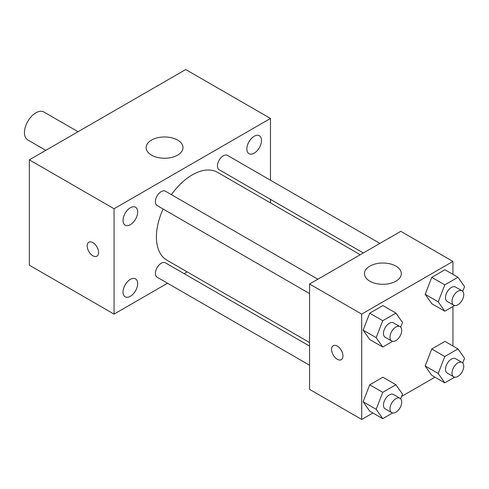 <?xml version="1.0" encoding="UTF-8"?>
<svg xmlns="http://www.w3.org/2000/svg" width="489" height="489" viewBox="0 0 489 489"><rect width="100%" height="100%" fill="white"/><g stroke="black" fill="none" stroke-linecap="round" stroke-linejoin="round"><path stroke-width="0.73" d="M78.051 131.718L43.918 112.012A16.131 9.309 120 0 0 31.492 116.333A16.131 9.309 120 0 0 24.45 132.562A16.131 9.309 120 0 0 27.787 139.946L45.795 150.343M167.544 283.229L114.059 314.109L29.34 265.197L29.34 159.842L185.747 69.542L270.466 118.454L270.466 180.215M254.176 136.26A10.361 5.978 120 0 0 247.41 145.386A10.361 5.978 120 0 0 248.999 153.687A10.361 5.978 120 0 0 259.353 147.709A10.361 5.978 120 0 0 259.353 135.746A10.361 5.978 120 0 0 254.176 136.26M130.349 207.746A10.361 5.978 120 0 0 123.583 216.878A10.361 5.978 120 0 0 125.172 225.178A10.361 5.978 120 0 0 135.532 219.194A10.361 5.978 120 0 0 135.532 207.232A10.361 5.978 120 0 0 130.349 207.746M130.349 279.384A10.361 5.978 120 0 0 123.583 288.516A10.361 5.978 120 0 0 125.172 296.817A10.361 5.978 120 0 0 135.532 290.839A10.361 5.978 120 0 0 135.532 278.877A10.361 5.978 120 0 0 130.349 279.384M114.059 314.109L114.059 208.754L29.34 159.842M114.059 208.754L270.466 118.454M177.599 155.135A18.435 10.642 180 0 1 157.513 157.446A18.435 10.642 180 0 1 146.132 147.611A18.435 10.642 180 0 1 164.567 136.969A18.435 10.642 180 0 1 183.002 147.611A18.435 10.642 180 0 1 177.599 155.135M187.195 271.884L184.133 273.651M98.582 252.495A8.062 4.658 60 0 1 96.914 256.187A8.062 4.658 60 0 1 88.845 251.529A8.062 4.658 60 0 1 88.845 242.22A8.062 4.658 60 0 1 95.062 244.378A8.062 4.658 60 0 1 98.582 252.495M96.914 256.187A8.062 4.658 60 0 1 88.851 251.529A8.062 4.658 60 0 1 88.851 242.22M270.466 199.371L270.466 202.898M379.904 243.4L227.434 155.368A8.295 4.786 120 0 0 223.284 155.777A8.295 4.786 120 0 0 217.422 165.936A8.295 4.786 120 0 0 219.139 169.732L363.315 252.978M309.568 346.071L165.392 262.825A8.295 4.786 120 0 0 161.242 263.241A8.295 4.786 120 0 0 155.38 273.4A8.295 4.786 120 0 0 157.097 277.196L309.568 365.228M317.862 279.219L165.392 191.187A8.295 4.786 120 0 0 161.242 191.596A8.295 4.786 120 0 0 155.826 198.907A8.295 4.786 120 0 0 157.097 205.551L309.568 293.583M163.112 209.029A50.691 29.267 120 0 0 156.419 236.976A50.691 29.267 120 0 0 166.92 260.179L309.568 342.538M360.259 254.738L217.611 172.379A50.691 29.267 120 0 0 171.407 194.659M372.911 412.991L361.707 419.458L309.568 389.36L309.568 284.005L400.809 231.328L452.942 261.432L452.942 274.372M434.953 377.172L401.603 396.426M431.763 303.687L425.179 294.317L431.763 277.349L444.929 269.745L431.763 277.349L425.179 294.317L431.763 303.687L444.794 311.212L438.211 301.841L444.794 284.873L457.967 277.269L464.55 286.64L462.716 291.358M369.721 411.145L363.138 401.781L369.721 384.806L382.887 377.202L369.721 384.806L363.138 401.781L369.721 411.145L382.753 418.67L376.169 409.305L382.753 392.331L395.925 384.733L402.508 394.097L400.674 398.822M452.942 306.505L452.942 346.01M361.707 419.458L361.707 314.109L452.942 261.432M431.763 375.326L425.179 365.961L431.763 348.987L444.929 341.383L431.763 348.987L425.179 365.961L431.763 375.326L444.794 382.85L438.211 373.486L444.794 356.512L457.967 348.908L464.55 358.278L462.716 363.003M369.721 339.507L363.138 330.136L369.721 313.168L382.887 305.564L369.721 313.168L363.138 330.136L369.721 339.507L382.753 347.031L376.169 337.661L382.753 320.692L395.925 313.088L402.508 322.459L400.674 327.178M361.707 314.109L309.568 284.005M369.855 281.187A18.435 10.642 180 0 1 364.452 273.657A18.435 10.642 180 0 1 382.887 263.015A18.435 10.642 180 0 1 401.322 273.657A18.435 10.642 180 0 1 389.941 283.492A18.435 10.642 180 0 1 369.855 281.187M342.972 355.968A8.062 4.658 60 0 1 341.298 359.659A8.062 4.658 60 0 1 333.235 355.002A8.062 4.658 60 0 1 333.235 345.692A8.062 4.658 60 0 1 339.452 347.85A8.062 4.658 60 0 1 342.972 355.968M341.304 359.659A8.062 4.658 60 0 1 333.241 355.002A8.062 4.658 60 0 1 333.235 345.686M392.612 341.34L382.753 347.031M400.002 326.64L393.486 322.874A8.295 4.786 120 0 0 387.092 325.099A8.295 4.786 120 0 0 383.474 333.449A8.295 4.786 120 0 0 385.191 337.245L391.707 341.004A8.295 4.786 120 0 0 400.002 336.218A8.295 4.786 120 0 0 400.002 326.64A8.295 4.786 120 0 0 393.608 328.865A8.295 4.786 120 0 0 389.99 337.208A8.295 4.786 120 0 0 391.707 341.004M376.169 337.661L363.138 330.136M382.753 320.692L369.721 313.168M395.925 313.088L382.887 305.564M454.654 305.521L444.794 311.212M462.044 290.821L455.528 287.055A8.295 4.786 120 0 0 449.134 289.28A8.295 4.786 120 0 0 445.516 297.63A8.295 4.786 120 0 0 447.233 301.426L453.749 305.185A8.295 4.786 120 0 0 462.044 300.399A8.295 4.786 120 0 0 462.044 290.821A8.295 4.786 120 0 0 455.656 293.039A8.295 4.786 120 0 0 452.032 301.389A8.295 4.786 120 0 0 453.749 305.185M438.211 301.841L425.179 294.317M444.794 284.873L431.763 277.349M457.967 277.269L444.929 269.745M392.612 412.979L382.753 418.67M400.002 398.278L393.486 394.519A8.295 4.786 120 0 0 387.092 396.738A8.295 4.786 120 0 0 383.474 405.088A8.295 4.786 120 0 0 385.191 408.883L391.707 412.649A8.295 4.786 120 0 0 400.002 407.857A8.295 4.786 120 0 0 400.002 398.278A8.295 4.786 120 0 0 393.608 400.503A8.295 4.786 120 0 0 389.99 408.847A8.295 4.786 120 0 0 391.707 412.649M376.169 409.305L363.138 401.781M382.753 392.331L369.721 384.806M395.925 384.733L382.887 377.202M454.654 377.16L444.794 382.85M462.044 362.459L455.528 358.7A8.295 4.786 120 0 0 449.134 360.919A8.295 4.786 120 0 0 445.516 369.268A8.295 4.786 120 0 0 447.233 373.064L453.749 376.83A8.295 4.786 120 0 0 462.044 372.037A8.295 4.786 120 0 0 462.044 362.459A8.295 4.786 120 0 0 455.656 364.684A8.295 4.786 120 0 0 452.032 373.028A8.295 4.786 120 0 0 453.749 376.83M438.211 373.486L425.179 365.961M444.794 356.512L431.763 348.987M457.967 348.908L444.929 341.383"/></g></svg>
